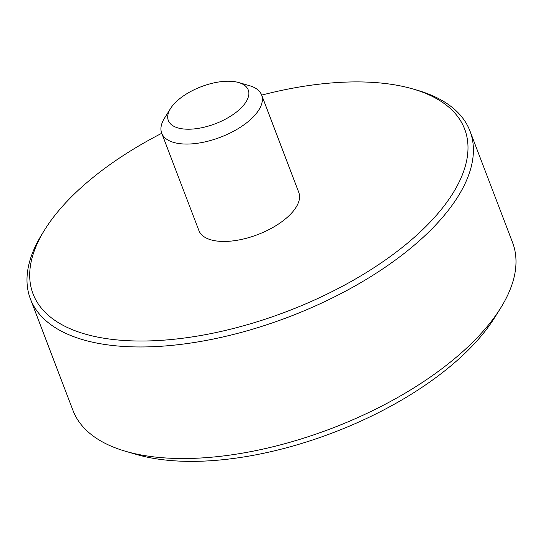 <?xml version="1.0" encoding="UTF-8"?>
<svg xmlns="http://www.w3.org/2000/svg" width="543" height="543" viewBox="0 0 543 543"><rect width="100%" height="100%" fill="white"/><g stroke="black" fill="none" stroke-linecap="round" stroke-linejoin="round"><path stroke-width="0.81" d="M161.753 133.279A230.999 107.019 -20.9 0 0 44.926 229.445A230.999 107.019 -20.9 0 0 105.166 338.425A230.999 107.019 -20.9 0 0 404.596 245.531A230.999 107.019 -20.9 0 0 412.85 88.95A230.999 107.019 -20.9 0 0 392.528 84.504A230.999 107.019 -20.9 0 0 261.658 95.127M412.85 88.95L417.241 90.226A235.275 109 159.1 0 1 469.994 131.073A235.275 109 159.1 0 1 360.226 282.978A235.275 109 159.1 0 1 103.856 344.316A235.275 109 159.1 0 1 30.408 298.942A235.275 109 159.1 0 1 42.503 233.32L44.926 229.445M500.497 308.254L494.435 317.94A224.578 104.046 159.1 0 1 156.493 458.849A224.578 104.046 159.1 0 1 136.734 454.532L125.759 451.348A235.275 109 -20.9 0 0 146.461 455.876A235.275 109 -20.9 0 0 500.497 308.254A235.275 109 -20.9 0 0 512.592 242.633L469.994 131.073M181.667 128.732A42.775 19.819 -20.9 0 0 237.121 111.532A42.775 19.819 -20.9 0 0 238.649 82.536A42.775 19.819 -20.9 0 0 234.881 81.708A42.775 19.819 -20.9 0 0 170.516 108.552A42.775 19.819 -20.9 0 0 181.667 128.732M238.649 82.536L249.624 85.713A53.472 24.774 159.1 0 1 261.611 94.998A53.472 24.774 159.1 0 1 236.66 129.526A53.472 24.774 159.1 0 1 178.396 143.461A53.472 24.774 159.1 0 1 161.705 133.15A53.472 24.774 159.1 0 1 164.454 118.238L170.516 108.552M161.705 133.15L198.894 230.544A53.472 24.774 -20.9 0 0 215.591 240.854A53.472 24.774 -20.9 0 0 273.855 226.913A53.472 24.774 -20.9 0 0 298.799 192.392L261.611 94.998M30.408 298.942L73.006 410.494A235.275 109 -20.9 0 0 125.759 451.348"/></g></svg>
